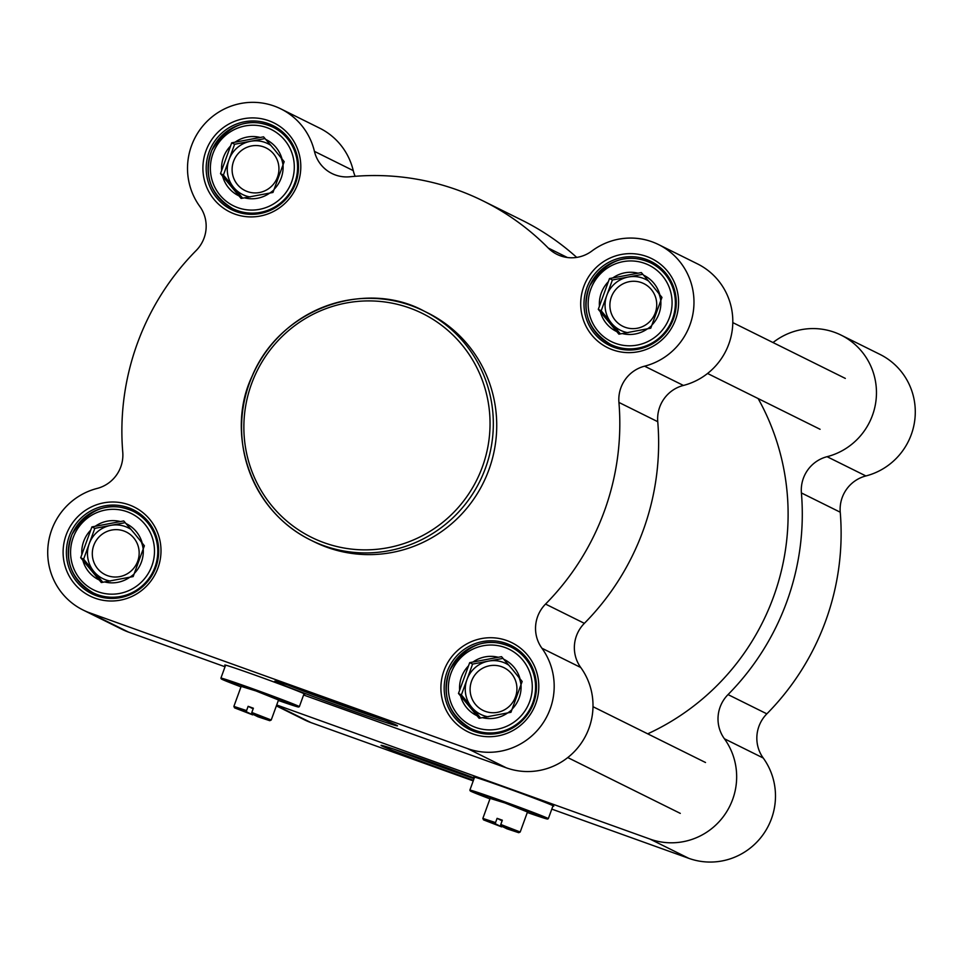 <?xml version="1.0" encoding="UTF-8"?>
<svg xmlns="http://www.w3.org/2000/svg" width="963" height="963" viewBox="0 0 963 963"><rect width="100%" height="100%" fill="white"/><g stroke="black" fill="none" stroke-linecap="round" stroke-linejoin="round"><path stroke-width="1.44" d="M758.146 398.562A238.487 234.105 116.4 0 1 647.702 733.83M547.574 819.032L548.296 818.694A41.734 0.903 -160 0 0 548.308 818.682A41.734 0.903 -160 0 0 501.964 800.867A41.734 0.903 -160 0 0 469.872 790.129A41.734 0.903 -160 0 0 469.872 790.154L470.221 790.876A41.168 0.891 20 0 1 501.855 801.445A41.168 0.891 20 0 1 547.574 819.032A41.168 0.891 20 0 1 527.303 812.471M489.95 798.869A41.168 0.891 20 0 1 470.221 790.876M527.483 811.99L504.865 802.937L490.131 798.399M502.253 825.929L501.675 826.904L483.522 819.874L495.343 823.762L495.536 822.595L482.848 818.418L483.522 819.874M501.675 826.904L495.343 823.762M518.732 832.694L520.201 832.008L500.784 824.484L500.591 825.652L518.732 832.694L506.923 828.794L500.591 825.652M495.536 822.595L497.089 818.333L502.337 820.211L500.784 824.484M497.089 818.333L502.108 820.825M404.568 752.741A49.257 1.059 -160 0 0 474.181 778.285M393.795 749.094A65.303 1.408 -160 0 0 474.037 778.682M473.459 780.283A65.303 1.408 20 0 1 411.707 757.821A65.303 1.408 20 0 1 381.059 745.362A65.303 1.408 20 0 1 431.255 762.166A65.303 1.408 20 0 1 474.29 778.008M276.706 704.976L649.989 839.086L688.822 858.346A65.303 64.1 -63.6 0 0 762.407 835.547A65.303 64.1 -63.6 0 0 763.226 758.013A34.066 33.44 116.4 0 1 766.849 713.848L728.028 694.588A34.066 33.44 -63.6 0 0 724.405 738.765A65.303 64.1 116.4 0 1 723.586 816.287A65.303 64.1 116.4 0 1 649.989 839.086M772.964 342.527A34.066 33.44 -63.6 0 0 774.348 341.54A65.303 64.1 116.4 0 1 841.132 335.136A65.303 64.1 116.4 0 1 876.029 400.259A65.303 64.1 116.4 0 1 827.073 456.691A34.066 33.44 -63.6 0 0 801.409 492.948A252.691 248.045 116.4 0 1 728.028 694.588M474.47 777.502A42.589 0.915 20 0 1 473.736 777.033A42.589 0.915 20 0 1 510.258 789.347A42.589 0.915 20 0 1 553.111 805.742A42.589 0.915 20 0 1 553.773 806.163A42.589 0.915 20 0 1 552.906 806.043M276.369 705.891L304.344 719.77A65.303 64.1 -63.6 0 0 311.025 722.623L473.23 780.897M551.787 809.113L688.822 858.346M801.409 492.948L840.242 512.208A34.066 33.44 116.4 0 1 865.893 475.951A65.303 64.1 -63.6 0 0 914.85 419.519A65.303 64.1 -63.6 0 0 879.965 354.396L841.132 335.136M840.242 512.208A252.691 248.045 116.4 0 1 766.849 713.848M298.602 707.023L299.337 706.686A41.734 0.903 -160 0 0 299.349 706.673A41.734 0.903 -160 0 0 252.992 688.858A41.734 0.903 -160 0 0 220.912 678.121A41.734 0.903 -160 0 0 220.912 678.145L221.249 678.867A41.168 0.891 20 0 1 252.896 689.436A41.168 0.891 20 0 1 298.602 707.023A41.168 0.891 20 0 1 278.343 700.462M240.991 686.872A41.168 0.891 20 0 1 221.249 678.867M278.524 699.981L255.905 690.928L241.171 686.39M253.293 713.932L252.715 714.895L234.563 707.865L246.384 711.753L246.576 710.598L233.877 706.409L234.563 707.865M252.715 714.895L246.384 711.753M269.772 720.685L271.229 719.999L251.812 712.476L251.632 713.643L269.772 720.685L257.964 716.785L251.632 713.643M246.576 710.598L248.129 706.324L250.717 707.251L253.377 708.214L251.812 712.476M248.129 706.324L253.149 708.816M327.155 547.345A127.766 125.419 -63.6 0 0 486.243 476.468A127.766 125.419 -63.6 0 0 427.62 312.855L424.226 311.169A127.766 125.419 -63.6 0 0 255.099 369.9A127.766 125.419 -63.6 0 0 310.676 540.087A127.766 125.419 -63.6 0 0 323.761 545.66A127.766 125.419 -63.6 0 0 482.836 474.783A127.766 125.419 -63.6 0 0 424.226 311.169C366.783 279.523 280.739 306.992 252.077 376.304C226.1 430.28 247.623 509.234 310.676 540.087L314.07 541.772A127.766 125.419 -63.6 0 0 327.155 547.345M298.265 688.545A49.257 1.059 -160 0 0 345.127 706.072A49.257 1.059 -160 0 0 374.739 716.376M287.492 684.886A65.303 1.408 -160 0 0 347.872 707.432A65.303 1.408 -160 0 0 385.332 720.505M347.282 709.033A65.303 1.408 20 0 1 274.756 681.166A65.303 1.408 20 0 1 336.605 702.171A65.303 1.408 20 0 1 397.49 725.825A65.303 1.408 20 0 1 347.282 709.033M236.32 211.655A46.85 45.983 116.4 0 1 231.517 209.621A46.85 45.983 116.4 0 1 211.138 147.219A46.85 45.983 116.4 0 1 273.155 125.684A46.85 45.983 116.4 0 1 294.654 185.666A46.85 45.983 116.4 0 1 236.32 211.655M234.864 214.087A49.691 48.776 -63.6 0 0 300.107 158.353A49.691 48.776 -63.6 0 0 220.587 129.788A49.691 48.776 -63.6 0 0 234.864 214.087M614.105 347.378A46.85 45.983 116.4 0 1 609.314 345.332A46.85 45.983 116.4 0 1 588.935 282.941A46.85 45.983 116.4 0 1 650.94 261.406A46.85 45.983 116.4 0 1 672.439 321.389A46.85 45.983 116.4 0 1 614.105 347.378M612.649 349.81A49.691 48.776 -63.6 0 0 677.892 294.076A49.691 48.776 -63.6 0 0 598.372 265.511A49.691 48.776 -63.6 0 0 612.649 349.81M96.517 595.76A46.85 45.983 116.4 0 1 91.726 593.714A46.85 45.983 116.4 0 1 71.346 531.311A46.85 45.983 116.4 0 1 133.351 509.776A46.85 45.983 116.4 0 1 154.85 569.771A46.85 45.983 116.4 0 1 96.517 595.76M95.06 598.179A49.691 48.776 -63.6 0 0 160.303 542.446A49.691 48.776 -63.6 0 0 80.784 513.881A49.691 48.776 -63.6 0 0 95.06 598.179M474.302 731.483A46.85 45.983 116.4 0 1 469.511 729.436A46.85 45.983 116.4 0 1 449.131 667.034A46.85 45.983 116.4 0 1 511.148 645.499A46.85 45.983 116.4 0 1 532.635 705.482A46.85 45.983 116.4 0 1 474.302 731.483M472.857 733.902A49.691 48.776 -63.6 0 0 538.1 678.169A49.691 48.776 -63.6 0 0 458.581 649.604A49.691 48.776 -63.6 0 0 472.857 733.902M303.598 694.997L506.333 767.836A65.303 64.1 -63.6 0 0 579.931 745.025A65.303 64.1 -63.6 0 0 580.749 667.503A34.066 33.44 116.4 0 1 584.372 623.338A252.691 248.045 -63.6 0 0 657.753 421.698A34.066 33.44 116.4 0 1 683.417 385.441A65.303 64.1 -63.6 0 0 732.374 329.009A65.303 64.1 -63.6 0 0 697.489 263.886L658.656 244.626A65.303 64.1 116.4 0 1 693.541 309.749A65.303 64.1 116.4 0 1 644.584 366.181A34.066 33.44 -63.6 0 0 618.932 402.438L657.753 421.698M225.041 666.781L128.548 632.113L89.728 612.853A65.303 64.1 116.4 0 1 83.035 610A65.303 64.1 116.4 0 1 48.15 544.877A65.303 64.1 116.4 0 1 97.107 488.446A34.066 33.44 -63.6 0 0 122.758 452.189A252.691 248.045 -63.6 0 1 196.151 250.549A34.066 33.44 -63.6 0 0 199.774 206.383A65.303 64.1 116.4 0 1 202.868 125.948A65.303 64.1 116.4 0 1 280.871 108.903A65.303 64.1 116.4 0 1 314.432 151.36A34.066 33.44 -63.6 0 0 331.946 173.509A34.066 33.44 -63.6 0 0 349.906 176.771A252.691 248.045 -63.6 0 1 483.125 200.942A252.691 248.045 -63.6 0 1 548.236 248.021A34.066 33.44 -63.6 0 0 557.011 254.364A34.066 33.44 -63.6 0 0 591.86 251.03A65.303 64.1 116.4 0 1 658.656 244.626M83.035 610L121.868 629.26A65.303 64.1 -63.6 0 0 128.548 632.113M355.154 176.301A34.066 33.44 116.4 0 1 353.252 170.62A65.303 64.1 -63.6 0 0 319.692 128.163L280.871 108.903M576.717 257.41A252.691 248.045 -63.6 0 0 521.958 220.202L483.125 200.942M225.511 665.493A42.589 0.915 20 0 1 225.438 665.457A42.589 0.915 20 0 1 224.776 665.024A42.589 0.915 20 0 1 265.102 678.734A42.589 0.915 20 0 1 304.814 694.167A42.589 0.915 20 0 1 303.947 694.046M584.372 623.338L545.539 604.078A252.691 248.045 -63.6 0 0 618.932 402.438M545.539 604.078A34.066 33.44 -63.6 0 0 541.928 648.243A65.303 64.1 116.4 0 1 541.11 725.777A65.303 64.1 116.4 0 1 467.512 748.576L89.728 612.853M123.866 530.986A23.786 23.341 116.4 0 1 119.677 576.632A23.786 23.341 116.4 0 1 94.254 544.179A23.786 23.341 116.4 0 1 123.866 530.986M134.543 533.598L144.378 545.768L133.171 576.572L101.332 582.543L80.699 557.721L91.906 526.917L123.746 520.947L134.543 533.598M110.336 581.074A28.396 27.867 116.4 0 1 93.929 571.577L102.812 582.266M134.11 573.984A28.396 27.867 116.4 0 1 129.921 577.174M141.296 541.976A28.396 27.867 116.4 0 1 143.186 549.079M125.178 522.668L110.745 525.377A28.396 27.867 116.4 0 1 131.1 529.506M89.21 543.758A28.396 27.867 116.4 0 1 110.745 525.377L94.819 528.362L89.21 543.758L83.612 559.166L93.929 571.577A28.396 27.867 116.4 0 1 89.21 543.758M91.906 526.917L94.819 528.362M80.699 557.721L83.612 559.166M82.83 560.285A31.225 30.66 -63.6 0 0 99.201 579.979M90.751 530.095A31.225 30.66 -63.6 0 0 81.855 554.544M104.606 581.929A31.225 30.66 -63.6 0 0 129.885 577.186M120.459 521.561A31.225 30.66 -63.6 0 0 95.193 526.304M142.247 543.204A31.225 30.66 -63.6 0 0 125.876 523.511M134.326 573.394A31.225 30.66 -63.6 0 0 143.222 548.946M501.651 666.709A23.786 23.341 116.4 0 1 497.474 712.343A23.786 23.341 116.4 0 1 472.051 679.902A23.786 23.341 116.4 0 1 501.651 666.709M512.34 669.321L522.163 681.491L510.956 712.295L479.117 718.266L458.484 693.444L469.691 662.64L501.542 656.67L512.34 669.321M488.121 716.797A28.396 27.867 116.4 0 1 471.714 707.299L480.597 717.989M511.895 709.707A28.396 27.867 116.4 0 1 507.718 712.897M519.081 677.699A28.396 27.867 116.4 0 1 520.971 684.801M502.963 658.391L488.53 661.1A28.396 27.867 116.4 0 1 508.885 665.228M467.007 679.481A28.396 27.867 116.4 0 1 488.53 661.1L472.604 664.085L461.397 694.889L471.714 707.299A28.396 27.867 116.4 0 1 467.007 679.481M469.691 662.64L472.604 664.085M458.484 693.444L461.397 694.889M460.615 695.996A31.225 30.66 -63.6 0 0 476.986 715.702M468.536 665.818A31.225 30.66 -63.6 0 0 459.64 690.266M482.403 717.652A31.225 30.66 -63.6 0 0 507.67 712.909M498.256 657.284A31.225 30.66 -63.6 0 0 472.977 662.026M520.044 678.927A31.225 30.66 -63.6 0 0 503.661 659.222M512.111 709.117A31.225 30.66 -63.6 0 0 521.007 684.669M641.454 282.616A23.786 23.341 116.4 0 1 637.265 328.251A23.786 23.341 116.4 0 1 611.842 295.81A23.786 23.341 116.4 0 1 641.454 282.616M652.132 285.229L661.966 297.398L650.759 328.19L618.92 334.173L598.288 309.34L609.495 278.548L641.334 272.565L652.132 285.229M627.924 332.704A28.396 27.867 116.4 0 1 611.517 323.207L620.401 333.896M651.698 325.614A28.396 27.867 116.4 0 1 647.509 328.804A31.225 30.66 -63.6 0 1 622.194 333.547M658.885 293.607A28.396 27.867 116.4 0 1 660.774 300.709M642.766 274.286L628.333 277.007A28.396 27.867 116.4 0 1 648.689 281.136M606.798 295.388A28.396 27.867 116.4 0 1 628.333 277.007L612.408 279.992L606.798 295.388L601.201 310.784L611.517 323.207A28.396 27.867 116.4 0 1 606.798 295.388M609.495 278.548L612.408 279.992M598.288 309.34L601.201 310.784M600.418 311.904A31.225 30.66 -63.6 0 0 616.789 331.609M608.339 281.726A31.225 30.66 -63.6 0 0 599.443 306.162M638.048 273.191A31.225 30.66 -63.6 0 0 612.781 277.934M659.836 294.834A31.225 30.66 -63.6 0 0 643.465 275.129M651.915 325.013A31.225 30.66 -63.6 0 0 660.811 300.576M263.669 146.894A23.786 23.341 116.4 0 1 259.48 192.528A23.786 23.341 116.4 0 1 234.057 160.087A23.786 23.341 116.4 0 1 263.669 146.894M274.347 149.506L284.181 161.676L272.962 192.468L241.123 198.45L220.503 173.617L231.71 142.825L263.549 136.842L274.347 149.506M250.127 196.982A28.396 27.867 116.4 0 1 233.72 187.484L242.604 198.173M273.913 189.892A28.396 27.867 116.4 0 1 269.724 193.082A31.225 30.66 -63.6 0 1 244.409 197.836M281.088 157.884A28.396 27.867 116.4 0 1 282.99 164.986M264.981 138.576L250.536 141.284A28.396 27.867 116.4 0 1 270.904 145.413M229.013 159.665A28.396 27.867 116.4 0 1 250.536 141.284L234.623 144.269L223.404 175.061L233.72 187.484A28.396 27.867 116.4 0 1 229.013 159.665M231.71 142.825L234.623 144.269M220.503 173.617L223.404 175.061M222.622 176.181A31.225 30.66 -63.6 0 0 239.005 195.886M230.554 146.003A31.225 30.66 -63.6 0 0 221.659 170.451M260.263 137.468A31.225 30.66 -63.6 0 0 234.996 142.211M282.051 159.112A31.225 30.66 -63.6 0 0 265.68 139.406M274.118 189.302A31.225 30.66 -63.6 0 0 283.026 164.854M276.513 705.506L311.025 722.623M865.893 475.951L827.073 456.691M724.405 738.765L763.226 758.013M324.242 542.759A124.925 122.626 116.4 0 1 288.346 330.791A124.925 122.626 116.4 0 1 488.289 402.618A124.925 122.626 116.4 0 1 324.242 542.759M567.376 257.518L548.236 248.021M353.252 170.62L314.432 151.36M683.417 385.441L644.584 366.181M506.333 767.836L467.512 748.576M541.928 648.243L580.749 667.503M97.973 591.751A42.589 41.806 116.4 0 1 85.743 519.49A42.589 41.806 116.4 0 1 153.899 543.987A42.589 41.806 116.4 0 1 97.973 591.751M97.492 594.665A45.43 44.587 -63.6 0 0 154.056 569.458A45.43 44.587 -63.6 0 0 133.207 511.293A45.43 44.587 -63.6 0 0 73.08 532.166A45.43 44.587 -63.6 0 0 92.833 592.678A45.43 44.587 -63.6 0 0 97.492 594.665M475.758 727.474A42.589 41.806 116.4 0 1 463.528 655.213A42.589 41.806 116.4 0 1 531.684 679.709A42.589 41.806 116.4 0 1 475.758 727.474M475.277 730.387A45.43 44.587 -63.6 0 0 531.841 705.181A45.43 44.587 -63.6 0 0 510.992 647.016A45.43 44.587 -63.6 0 0 450.865 667.889A45.43 44.587 -63.6 0 0 470.63 728.401A45.43 44.587 -63.6 0 0 475.277 730.387M615.562 343.382A42.589 41.806 116.4 0 1 603.332 271.121A42.589 41.806 116.4 0 1 671.488 295.605A42.589 41.806 116.4 0 1 615.562 343.382M615.08 346.283A45.43 44.587 -63.6 0 0 671.644 321.088A45.43 44.587 -63.6 0 0 650.795 262.911A45.43 44.587 -63.6 0 0 590.668 283.796A45.43 44.587 -63.6 0 0 610.422 344.309A45.43 44.587 -63.6 0 0 615.08 346.283M237.777 207.659A42.589 41.806 116.4 0 1 225.535 135.398A42.589 41.806 116.4 0 1 293.703 159.882A42.589 41.806 116.4 0 1 237.777 207.659M237.295 210.56A45.43 44.587 -63.6 0 0 293.847 185.365A45.43 44.587 -63.6 0 0 273.011 127.188A45.43 44.587 -63.6 0 0 212.871 148.073A45.43 44.587 -63.6 0 0 232.637 208.586A45.43 44.587 -63.6 0 0 237.295 210.56M474.59 777.153L469.872 790.129M553.039 805.706L548.308 818.682M490.311 797.882L482.848 818.418M527.664 811.472L520.201 832.008M705.518 762.503L592.991 706.698M680.287 813.374L567.761 757.568M845.321 378.411L732.795 322.605M820.079 429.281L707.564 373.475M225.631 665.144L220.912 678.121M304.067 693.697L299.349 706.673M241.352 685.873L233.877 706.409M278.704 699.475L271.229 719.999M142.789 516.036L133.207 511.293C109 500.591 88.584 508.308 71.972 534.429C63.546 559.286 70.492 578.703 92.833 592.678L102.415 597.433M520.574 651.758L510.992 647.016C486.784 636.314 466.369 644.03 449.757 670.152C441.331 695.009 448.289 714.426 470.63 728.401L480.2 733.156M660.377 267.666L650.795 262.911C626.588 252.222 606.172 259.938 589.561 286.059C581.134 310.905 588.08 330.321 610.422 344.309L620.003 349.063M282.592 131.943L273.011 127.188C248.791 116.499 228.375 124.215 211.776 150.336C203.337 175.182 210.295 194.598 232.637 208.586L242.219 213.341"/></g></svg>
